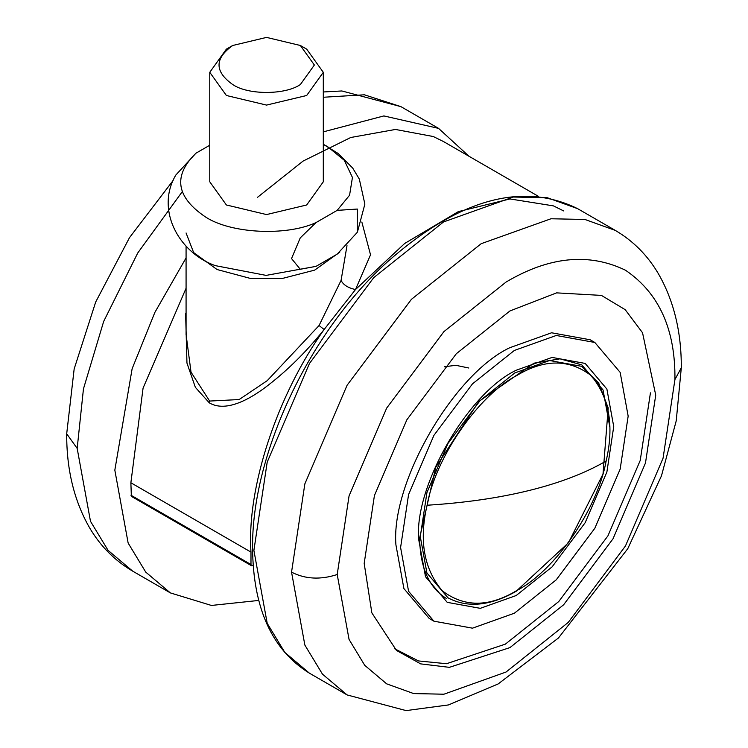<?xml version="1.0" encoding="UTF-8"?>
<svg xmlns="http://www.w3.org/2000/svg" width="748" height="748" viewBox="0 0 748 748"><rect width="100%" height="100%" fill="white"/><g stroke="black" fill="none" stroke-linecap="round" stroke-linejoin="round"><path stroke-width="1.12" d="M364.183 563.422L371.85 612.874L396.44 650.414L420.703 663.887L449.361 667.347L509.949 647.6L563.609 604.805L613.033 538.784L645.487 462.984L655.725 395.112L642.541 332.767L625.206 309.681L601.42 295.404L556.615 292.87L509.958 310.944L456.308 353.739L406.884 419.75L374.421 495.55L364.183 563.422M394.439 648.638L418.459 660.933L446.481 663.719L505.358 644.14L558.756 601.551L607.937 535.849L640.241 460.403L650.433 392.859M594.828 342.472L590.163 339.77L551.585 332.785L509.706 347.745C453.4 374.374 390.821 482.769 395.916 544.834L403.911 588.582L429.249 618.493L433.915 621.186L472.493 628.17L514.372 613.21L556.26 579.812L594.828 528.284L620.167 469.108L628.161 416.131L620.167 372.382L594.828 342.472L556.26 335.478L514.372 350.438L472.493 383.846L433.915 435.373L408.576 494.54L400.591 547.517L408.576 591.275L433.915 621.186M316.03 266.363L337.152 254.17L357.207 232.422L357.32 209.047L337.152 210.375L316.03 222.567L300.247 237.892L291.533 258.565L300.257 269.271L316.03 266.363L266.101 275.386L215.256 265.624M175.845 175.023L195.92 153.228L209.767 145.234M300.359 84.543C285.138 95.071 247.934 95.071 232.722 84.543C214.47 71.518 214.47 58.503 232.722 45.488L266.54 37.4L300.359 45.488L314.366 65.011L300.359 84.543M357.46 231.955L364.874 204.092L359.311 179.062L352.701 168.066L338.18 153.508L323.304 144.308L327.512 146.599L344.286 160.278L352.439 177.472L349.568 195.228L337.152 210.375M316.03 222.567C286.269 236.387 230.73 233.591 205.56 217.004C176.023 197.07 172.807 175.817 195.92 153.228M300.359 45.488L306.68 49.134L323.304 72.313L323.304 181.801L306.68 204.98L266.54 214.573L226.392 204.98L209.767 181.801L209.767 72.313L226.392 49.134L232.712 45.488M323.304 72.313L306.68 95.492L266.54 105.085L226.392 95.492L209.767 72.313M361.845 222.044L370.531 254.806L355.506 289.541L404.668 243.474L458.365 211.609L509.977 198.949L553.389 205.868L563.674 210.927M186.074 334.44L191.021 372.149L209.646 401.059L239.154 399.544L267.204 380.676L319.069 325.53L341.079 280.388L346.997 245.662M341.079 280.388C343.285 284.885 348.091 287.933 355.506 289.541L324.127 329.513C307.026 350.924 288.756 369.185 269.336 384.313C251.73 398.273 226.476 413.074 209.318 402.854L195.378 387.361L186.953 363.061L185.607 313.234M131.358 496.345L130.872 482.759L143.074 388.109L186.074 288.251M257.349 197.444L303.108 161.063L350.709 137.51L395.44 129.451L433.279 136.529L443.564 141.587L538.28 196.266M130.872 495.167L250.982 564.506L250.982 552.099C246.588 487.93 276.938 395.57 324.127 329.513L319.069 325.53M250.982 564.506L251.459 565.694L253.17 565.432M130.872 482.759L250.982 552.099M506.069 282.052L443.91 331.626L386.669 408.09L349.064 495.905L337.208 574.52L349.064 639.447L364.734 665.327L386.66 683.84L413.663 693.574L443.91 694.209L506.059 672.022L568.218 622.448L625.459 545.984L663.065 458.178L674.93 379.563C675.509 329.457 659.025 293.01 625.478 270.224C588.966 252.562 549.163 256.499 506.069 282.052M516.195 370.241L552.099 357.422L585.17 363.416L606.89 389.063L613.734 426.575L606.89 471.988L585.16 522.712L552.089 566.881L516.185 595.52L480.281 608.339L447.22 602.346L425.5 576.699L418.646 539.196C414.289 485.985 467.93 393.074 516.195 370.241M609.76 426.678L603.056 389.979L581.804 364.884L559.971 358.834L533.969 363.182L478.823 401.48L435.785 467.229L419.637 537.99C420.133 567.854 429.193 588.087 446.808 598.699M577.634 208.664L547.312 197.734L513.343 197.023L443.536 221.95L373.729 277.63L309.438 363.509L267.204 462.124L253.89 550.416L267.214 623.336L284.81 652.396L309.438 673.191C272.141 650.106 253.189 608.573 252.581 548.593C251.365 454.934 309.083 332.458 387.473 261.819C458.627 199.08 522.01 181.362 577.634 208.664L615.286 230.403C633.163 240.893 647.525 255.32 658.371 273.693C673.817 300.584 681.456 331.944 681.306 367.773L674.93 379.545M309.438 673.191L347.091 694.929L322.463 674.135L304.857 645.075L291.542 572.155L304.857 483.863L347.091 385.248L411.381 299.368L481.188 243.689L550.995 218.762L584.964 219.473L615.286 230.403M337.208 574.52C320.481 579.962 305.268 579.176 291.542 572.155M258.733 600.438L211.413 605.45L170.366 592.902L145.738 572.108L128.142 543.048L114.827 470.127L132.134 368.717L154.873 312.402L186.074 257.92M323.304 131.863L383.874 115.931L438.562 128.376L468.977 156.257M77.175 448.389L90.489 521.309L108.086 550.369L132.714 571.163C114.837 560.673 100.475 546.246 89.629 527.873C74.183 500.982 66.544 469.622 66.694 433.793L77.175 448.389L83.449 388.904L103.673 321.425L137.735 253.002L182.101 191.89M323.304 91.976L341.864 90.966L400.909 106.637L364.37 94.79L323.304 97.249M209.318 402.854L209.646 401.059M339.788 252.123L314.665 270.121L282.445 278.434L250.197 278.378L217.051 269.523L193.648 252.572L186.074 232.974M447.968 597.811L426.921 572.968L420.283 536.625L426.921 492.633L447.959 443.48L480.001 400.685L514.792 372.943L549.574 360.517L581.607 366.324L598.643 382.939L608.199 407.997L603.01 474.054L568.461 542.777L516.129 591.322C490.071 606.039 467.35 608.199 447.968 597.811M516.616 375.599C544.329 358.89 569.106 358.844 590.967 375.459C609.293 397.188 614.351 425.706 606.142 461.011C597.577 509.033 554.838 570.92 516.616 590.64C488.902 607.357 464.125 607.395 442.264 590.78C423.929 569.05 418.88 540.533 427.089 505.218C435.654 457.206 478.393 395.318 516.616 375.599M427.089 505.237C464.826 502.871 498.897 497.944 529.313 490.454C559.691 482.937 585.291 473.119 606.142 461.011M347.091 694.929L406.117 710.6L448.454 704.934L498.159 683.943L558.476 637.969L627.759 548.714L661.475 475.822L676.229 420.834L681.306 367.773M468.809 368.016L455.85 365.314L444.434 366.744M175.827 175.06C155.378 209.216 178.417 252.441 215.05 265.531M170.366 592.902L132.714 571.163M400.909 106.637L438.562 128.376M66.694 433.793L74.164 368.932L95.697 301.996L129.526 237.612L173.115 180.492M186.074 246.055L186.074 334.777M251.534 565.74L131.424 496.392"/></g></svg>
